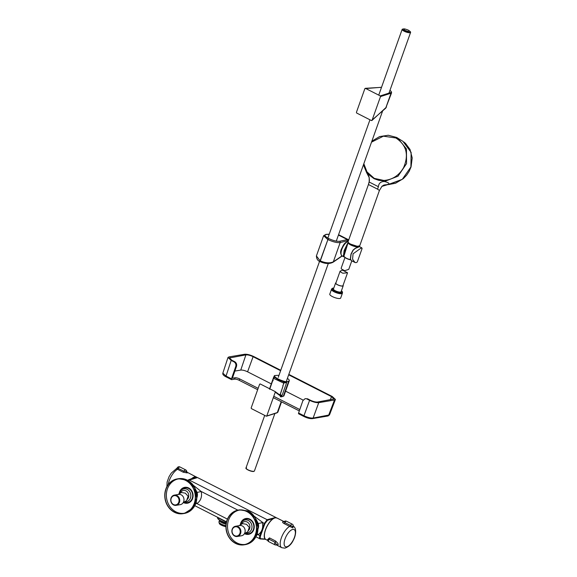 <?xml version="1.0" encoding="UTF-8"?>
<svg xmlns="http://www.w3.org/2000/svg" width="577" height="577" viewBox="0 0 577 577"><rect width="100%" height="100%" fill="white"/><g stroke="black" fill="none" stroke-linecap="round" stroke-linejoin="round"><path stroke-width="0.87" d="M356.009 262.6L354.992 262.492L352.569 259.217L353.074 253.808L361.216 247.98L361.577 248.233M362.096 248.536L361.815 247.858L359.132 246.437L359.146 246.848L355.468 248.283L353.218 250.151L351.126 254.19L350.463 259.023L351.321 260.523L354.992 262.492C356.283 262.816 357.113 262.47 357.48 261.453L362.096 248.536L357.48 261.453M344.649 256.895L343.394 256.469L344.108 250.613L348.133 242.282M344.253 256.895L343.394 256.469L344.296 256.686M353.218 250.151L355.36 248.355M347.852 243.328L348.09 242.549A5.857 1.58 -160.4 0 0 350.744 244.98A5.857 1.58 -160.4 0 0 359.118 246.48L359.161 246.321M359.024 246.805L355.374 248.197L353.037 250.108L350.982 254.06L350.34 258.871L351.025 254.039L353.045 250.151M345.212 250.598L346.395 246.79L344.505 250.721L343.726 255.286L345.811 249.992M343.301 255.351L343.726 255.286L343.849 256.303L345.789 250.151L347.542 244.396L346.395 246.79L346.07 246.538M344.108 250.613L345.205 250.598M351.321 260.523L350.463 259.023M352.338 261.237L351.242 260.451M329.186 234.291L326.337 234.486C323.913 234.94 324.656 236.274 328.565 238.481L327.736 239.477L323.618 235.69L316.405 255.936L320.134 260.818L327.902 239.563L320.307 260.905C325.5 263.112 329.842 263.422 333.333 261.821A1.01 0.815 55.6 0 1 333.044 262.246C329.467 264.057 325.233 263.884 320.343 261.72L320.271 261.655M328.565 238.481L327.902 239.563C333.044 241.936 337.134 242.939 340.178 242.585L333.333 261.821L342.002 255.892M320.596 261.684L320.134 260.818L320.437 261.605M328.724 238.561C333.304 240.674 336.946 241.575 339.658 241.265L347.96 239.462L338.562 234.68M380.257 95.897L390.752 92.558A0.505 0.454 72.3 0 1 391.026 93.214L380.51 96.568L380.257 95.897L365.45 88.36L364.88 88.606L356.42 112.349L356.651 113.02L371.487 120.579L385.688 108.195L391.595 92.767A6.837 1.839 -160.4 0 1 391.026 93.214L385.688 108.195A0.505 0.382 48.4 0 1 385.595 108.368L385.595 108.368A0.505 0.382 48.4 0 1 385.407 108.447M371.487 120.579L372.05 120.312L380.51 96.568M381.505 87.379A6.333 1.702 19.6 0 0 380.56 87.365L364.88 88.606M275.02 391.494L260.184 383.943L259.621 384.21L251.161 407.953L251.413 408.617L266.221 416.161L266.79 415.909L275.251 392.165L275.02 391.494L275.251 392.165L281.562 396.796L283.343 396.219A7.047 1.897 19.6 0 0 283.934 395.764L289.301 380.683A7.047 1.897 19.6 0 0 287.375 378.44M266.221 416.161L277.306 412.562L281.187 401.679M274.883 413.521L254.435 470.947A4.479 1.204 -160.4 0 1 253.844 471.286A4.479 1.204 -160.4 0 1 248.882 470.212A4.479 1.204 -160.4 0 1 245.99 467.94L264.706 415.39M408.761 30.386L410.622 32.146L408.927 32.5L404.369 31.086L402.284 29.182A4.479 1.204 19.6 0 0 402.162 29.348A4.479 1.204 19.6 0 0 405.054 31.627A4.479 1.204 19.6 0 0 410.016 32.701A4.479 1.204 19.6 0 0 410.608 32.355A4.479 1.204 19.6 0 0 410.622 32.161M403.972 28.85L404.946 28.994C403.128 29.506 404.239 30.321 408.278 31.447C410.088 30.942 408.985 30.127 404.946 28.994C403.128 29.506 404.239 30.321 408.278 31.447L408.927 32.5L404.369 31.086L402.284 29.182L403.972 28.85L402.219 29.355A4.428 1.19 19.6 0 0 404.297 31.266A4.428 1.19 19.6 0 0 408.869 32.68A4.428 1.19 19.6 0 0 410.564 32.326A4.428 1.19 19.6 0 0 409.353 30.934M246.567 467.796C243.552 468.156 251.154 472.029 253.736 471.445L252.394 471.294M251.76 471.308L247.836 469.909M253.736 471.445L254.32 471.106L253.736 471.445M279.91 394.372L280.256 394.603L279.895 394.423M280.177 394.538L283.112 385.761L280.256 394.603L281.727 395.411M269.719 389.208L272.762 380.495L269.675 389.215M278.121 379.644L274.039 376.896L273.534 378.324L283.495 383.027L283.696 382.428L284.144 382.551L283.819 383.561L283.336 383.157L283.812 383.445M274.493 376.593L274.039 376.896L274.241 376.283M274.118 378.454L273.887 377.329A2.517 0.75 -160.7 0 1 273.75 376.925L274.472 376.06M273.181 380.647L272.762 380.495L273.484 378.447L273.938 378.526M273.967 378.469L273.585 378.245M278.114 379.659L284.288 382.111L284.144 382.551A2.517 0.728 18.4 0 0 285.932 382.731M284.382 381.628L284.288 382.111L286.077 382.306M283.797 383.698L282.845 385.595M278.929 375.439A7.047 1.897 19.6 0 0 277.364 375.367L274.832 375.533A2.517 0.678 19.6 0 0 274.349 375.742A2.517 0.678 19.6 0 0 274.356 375.894A8.835 2.38 19.6 0 0 278.33 379.053A8.835 2.38 19.6 0 0 285.651 381.649A2.517 0.678 19.6 0 0 286.964 381.707L288.716 381.145A7.047 1.897 19.6 0 0 289.301 380.683M305.118 398.657L307.584 398.808L305.118 398.657L302.882 400.676L298.597 413.009L303.956 415.736C307.62 417.459 310.671 418.231 313.123 418.058L329.496 414.913L327.931 416.003A1.01 0.873 -99.6 0 0 328.573 415.44L334.494 399.991L335.425 399.457L332.244 396.5L288.817 374.386M306.841 398.938L309.589 400.337C313.253 402.054 316.304 402.825 318.749 402.659L334.494 399.991M280.761 370.29L253.837 356.579C250.173 354.862 247.122 354.09 244.677 354.256L228.932 356.925L227.994 357.473L231.189 360.416L234.01 361.851L234.752 361.721C236.397 362.803 236.981 364.354 236.498 366.373L235.755 366.496C236.245 364.476 235.661 362.933 234.01 361.851M227.994 357.473L222.845 373.131L226.04 376.06L231.471 378.829L235.755 366.496M307.584 398.808L310.332 400.207C313.21 401.57 315.612 402.176 317.53 402.032L334.004 398.945L331.501 396.623L288.666 374.812M280.61 370.708L253.094 356.701C250.216 355.345 247.814 354.732 245.896 354.877L229.422 357.978L231.925 360.286L234.752 361.721M299.326 410.918L273.289 397.661M257.659 389.706L239.195 380.301A3.527 0.952 19.6 0 0 234.615 379.139L231.644 379.644A1.01 0.418 117 0 1 231.514 379.623L226.083 376.86A1.01 0.418 -63 0 1 226.04 376.06L231.189 360.416M299.802 409.54L273.779 396.291M258.15 388.335L239.686 378.93A3.527 0.952 19.6 0 0 235.106 377.769L232.38 378.231L236.498 366.373M298.771 413.817A1.01 0.418 -63 0 1 298.641 413.803A1.01 0.418 -63 0 1 298.597 413.009M231.471 378.829A1.01 0.418 117 0 0 231.514 379.623M280.285 396.724A2.517 0.678 19.6 0 0 281.59 396.781L286.964 381.707M303.141 400.092L285.579 391.148M271.313 383.885L247.583 371.804C244.857 370.513 242.585 369.936 240.768 370.073L234.861 371.076M347.549 272.77L342.954 285.673A3.779 1.017 -160.4 0 1 337.545 284.721A3.779 1.017 -160.4 0 1 335.843 283.141L340.12 271.125L342.623 270.209L347.556 272.762L342.882 273.238L340.928 272.243L340.12 271.125M343.091 285.298A4.053 1.089 -160.4 0 1 343.214 285.766A4.053 1.089 -160.4 0 1 337.415 284.742A4.053 1.089 -160.4 0 1 335.583 283.047A4.053 1.089 -160.4 0 1 335.973 282.766M343.214 285.766L341.086 291.76A4.053 1.089 -160.4 0 1 335.28 290.736A4.053 1.089 -160.4 0 1 333.448 289.041L335.583 283.047M331.667 289.149A5.777 1.558 19.6 0 0 331.494 289.373L329.784 294.169A5.777 1.558 19.6 0 0 332.402 296.592A5.777 1.558 19.6 0 0 340.675 298.049L342.385 293.253A5.777 1.558 19.6 0 0 342.392 292.965M331.494 289.373A5.777 1.558 19.6 0 0 334.105 291.796A5.777 1.558 19.6 0 0 342.385 293.253M331.825 288.716L331.58 289.402A5.691 1.529 19.6 0 0 334.148 291.789A5.691 1.529 19.6 0 0 342.298 293.224L342.543 292.539A5.691 1.529 -160.4 0 1 334.393 291.104A5.691 1.529 -160.4 0 1 331.825 288.716L333.78 288.103M344.959 257.537L341.151 268.226L341.483 269.041L344.721 270.685L348.76 269.365L351.775 260.898M371.509 142.166L383.38 136.179L395.836 137.968C406.468 144.906 409.057 154.787 403.597 167.618C399.003 175.531 392.425 179.808 383.849 180.45L374.228 178.358L366.972 171.859L363.835 163.709M395.836 137.968L396.55 137.42L388.271 135.242L379.572 136.598L371.862 141.177M366.784 172.155L366.51 172.4L366.784 172.155C366.381 172.689 368.818 174.867 374.098 178.682L378.757 180.341L383.77 180.803L384.383 181.51L398.043 176.18L406.547 163.623L406.446 148.938L397.777 138.098L396.587 137.434M378.404 186.717L377.567 189.169L368.443 184.525L369.208 182.036L378.404 186.717C378.743 183.248 380.733 181.517 384.383 181.51C387.823 182.267 389.345 183.183 388.941 184.265L402.306 179.317L410.896 166.984L411.134 152.4L402.919 141.329L411.134 152.4L410.896 166.984L402.306 179.317L388.761 184.532L388.985 183.796M366.51 172.4L369.186 177.572L369.208 182.036M359.161 246.228A5.914 1.594 -160.4 0 1 351.119 244.561L350.693 244.359C348.652 243.191 347.787 242.297 348.09 241.676L348.111 241.633C347.909 242.268 348.76 243.112 350.679 244.15L357.228 246.278L359.716 245.816C359.413 246.978 356.543 246.559 351.09 244.561L351.09 244.359M388.941 184.265L381.758 186.436M379.356 190.424L377.567 189.169M387.528 184.359L388.732 184.323M293.246 526.433L292.82 527.883L289.733 526.419A1.507 0.635 118.2 0 0 290.584 525.474L292.885 526.851L293.217 526.527A2.012 2.012 0 0 0 292.207 524.14A2.012 0.844 117 0 0 291.94 524.104A2.012 0.844 117 0 0 290.584 525.474L290.512 525.438A1.507 0.627 -63.3 0 1 289.69 526.397L284.035 523.555C282.607 522.675 282.276 522.048 283.04 521.687L284.115 521.832M289.733 526.419L289.69 526.397A12.175 5.085 -63 0 0 281.475 537.555A12.175 5.085 -63 0 0 281.785 547.703L284.879 548.15C288.709 546.845 291.551 544.14 293.404 540.029C295.676 536.264 297.292 527.616 292.835 526.015M267.641 539.56L269.488 537.894L275.582 541.038C278.842 544.14 279.073 545.287 276.282 544.486M284.187 521.572A2.012 2.012 0 0 1 286.495 521.233A2.012 0.844 117 0 0 286.235 521.197A2.012 0.844 117 0 0 284.865 522.589L284.403 521.478L284.122 521.86M275.099 544.803A2.012 0.844 -63 0 1 274.84 544.767A2.012 2.012 0 0 0 276.571 544.811L275.142 542.33L269.041 539.199L267.663 539.466A2.012 2.012 0 0 0 268.723 541.652A2.012 0.844 -63 0 1 268.536 541.45A2.012 0.844 -63 0 1 269.041 539.199A1.507 0.635 117.3 0 0 269.488 537.894M187.056 472.238L187.287 472.931L183.161 472.195L177.492 469.267C176.23 468.87 175.992 468.712 176.778 468.791M177.348 468.019L183.998 471.229L186.724 471.474L187.114 472.289L186.032 471.69M226.191 523.281A4.529 1.219 -160.4 0 1 223.616 522.488A4.529 1.219 -160.4 0 1 220.919 520.981M226.054 524.204A5.28 1.421 -160.4 0 1 223.205 523.31A5.28 1.421 -160.4 0 1 219.455 520.483A5.28 1.421 -160.4 0 1 219.657 520.245M225.932 525.726A5.28 1.421 -160.4 0 1 222.693 524.745A5.28 1.421 -160.4 0 1 219.008 522.365A5.28 1.421 -160.4 0 1 218.943 521.918L219.455 520.483M225.917 526.166A4.58 1.233 -160.4 0 1 222.628 525.236A4.58 1.233 -160.4 0 1 219.426 523.166L219.008 522.365M225.91 526.498A4.58 1.233 -160.4 0 1 222.513 525.553A4.58 1.233 -160.4 0 1 219.318 523.49A4.58 1.233 -160.4 0 1 219.26 523.101L219.31 522.95M225.91 526.592A4.428 1.19 -160.4 0 1 222.498 525.661A4.428 1.19 -160.4 0 1 219.404 523.664A4.428 1.19 -160.4 0 1 219.368 523.577M258.07 525.142A7.551 6.556 -99.6 0 0 257.082 521.846M258.02 528.907A7.551 6.556 -99.6 0 0 258.135 528.619A7.551 6.556 -99.6 0 0 258.301 523.606L256.015 519.206M196.865 495.989A7.551 6.556 -99.6 0 0 196.894 493.811M192.97 484.99L201.142 491.46L197.146 492.469L194.86 488.07M254.125 516.126L264.208 523.57L267.122 519.697L275.813 517.432L197.536 477.576L187.929 480.482M257.248 533.494L257.977 534.663L259.91 535.651L264.208 523.57L264.865 523.736L260.566 535.817C260.025 537.49 260.126 538.456 260.869 538.723L265.319 539.048M237.847 510.147L201.142 491.46A10.574 9.174 80.4 0 1 196.844 503.541L195.639 503.692M196.844 503.541L227.417 519.105M258.301 523.606L262.297 522.596A10.574 9.174 80.4 0 1 262.059 529.614A10.574 9.174 80.4 0 1 257.998 534.677L256.794 534.829M187.785 480.403L188.318 480.071A0.505 0.404 -114.1 0 1 188.52 479.819L188.52 479.819C198.445 476.097 195.358 477.417 197.536 477.576M275.041 517.865L267.411 520.346L264.865 523.736M260.566 535.817L259.91 535.651C259.297 537.562 259.412 538.666 260.256 538.976L255.899 536.79M260.869 538.723L260.256 538.976M226.415 522.163L217.551 517.547A8.056 2.171 19.6 0 0 226.263 522.892M196.822 503.519L196.093 502.358M196.743 496.004L196.584 493.364M196.887 493.313A8.056 6.989 -99.6 0 0 196.05 490.76M257.912 525.69L257.292 522.546M258.042 527.602A8.056 6.989 -99.6 0 0 258.171 525.647M239.008 525.669L242.6 523.635L246.487 524.305L249.286 527.385L248.045 530.89A5.085 4.414 -99.6 0 0 249.899 526.26A5.085 4.414 -99.6 0 0 247.144 521.99A5.085 4.414 -99.6 0 0 241.474 524.269M237.248 536.487L241.503 535.766A5.186 4.501 -99.6 0 0 245.037 529.686L244.944 529.318A5.186 4.501 -99.6 0 0 242.311 525.943A5.186 4.501 -99.6 0 0 239.772 525.539L235.517 526.26A5.186 4.501 80.4 0 1 238.056 526.664A5.186 4.501 80.4 0 1 240.883 532.095A5.186 4.501 80.4 0 1 237.248 536.487A5.186 4.501 80.4 0 1 234.709 536.076A5.186 4.501 80.4 0 1 231.882 530.645A5.186 4.501 80.4 0 1 235.517 526.26M240.623 524.753A6.599 5.727 80.4 0 1 245.138 519.978A6.599 5.727 80.4 0 1 248.37 520.497A6.599 5.727 80.4 0 1 251.961 527.4A6.599 5.727 80.4 0 1 247.338 532.982A6.599 5.727 80.4 0 1 245.622 532.975M248.045 530.89L247.879 531.698L244.388 533.675M234.623 535.658A4.681 4.061 -99.6 0 0 239.924 533.343A4.681 4.061 -99.6 0 0 237.645 527.162A4.681 4.061 -99.6 0 0 232.343 529.484A4.681 4.061 -99.6 0 0 234.623 535.658M177.853 494.525L181.445 492.498L185.325 493.162L188.131 496.249L186.883 499.747A5.085 4.414 -99.6 0 0 188.744 495.116A5.085 4.414 -99.6 0 0 185.982 490.854A5.085 4.414 -99.6 0 0 180.312 493.133M176.093 505.344L180.349 504.623A5.186 4.501 -99.6 0 0 183.875 498.542L183.789 498.182A5.186 4.501 -99.6 0 0 181.156 494.806A5.186 4.501 -99.6 0 0 178.618 494.395L174.362 495.116A5.186 4.501 80.4 0 1 176.901 495.528A5.186 4.501 80.4 0 1 179.728 500.951A5.186 4.501 80.4 0 1 176.093 505.344A5.186 4.501 80.4 0 1 173.547 504.94A5.186 4.501 80.4 0 1 170.727 499.509A5.186 4.501 80.4 0 1 174.362 495.116M179.469 493.609A6.599 5.727 80.4 0 1 183.984 488.842A6.599 5.727 80.4 0 1 187.215 489.354A6.599 5.727 80.4 0 1 190.807 496.263A6.599 5.727 80.4 0 1 186.183 501.846A6.599 5.727 80.4 0 1 184.467 501.839M186.883 499.747L186.724 500.562L183.234 502.538M173.468 504.522A4.681 4.061 -99.6 0 0 178.769 502.206A4.681 4.061 -99.6 0 0 176.49 496.025A4.681 4.061 -99.6 0 0 171.189 498.34A4.681 4.061 -99.6 0 0 173.468 504.522M239.087 510.147A17.425 15.117 -99.6 0 0 229.567 517.793A17.425 15.117 -99.6 0 0 230.136 536.235A17.425 15.117 -99.6 0 0 244.9 544.464M228.131 518.038A17.425 15.117 -99.6 0 0 228.903 536.834A17.425 15.117 -99.6 0 0 244.186 544.609A17.425 15.117 -99.6 0 0 254.414 536.826A17.425 15.117 -99.6 0 0 253.642 518.023A17.425 15.117 -99.6 0 0 238.366 510.256A17.425 15.117 -99.6 0 0 228.131 518.038M254.572 536.935A17.627 15.29 -99.6 0 0 253.786 517.915A17.627 15.29 -99.6 0 0 238.33 510.054A17.627 15.29 -99.6 0 0 227.98 517.93A17.627 15.29 -99.6 0 0 228.766 536.942A17.627 15.29 -99.6 0 0 244.215 544.803A17.627 15.29 -99.6 0 0 254.572 536.935M177.932 479.011A17.425 15.117 -99.6 0 0 169.717 484.55A17.425 15.117 -99.6 0 0 168.369 503.952A17.425 15.117 -99.6 0 0 183.746 513.328M168.275 484.795A17.425 15.117 -99.6 0 0 167.121 504.565A17.425 15.117 -99.6 0 0 183.032 513.472A17.425 15.117 -99.6 0 0 191.961 507.789A17.425 15.117 -99.6 0 0 193.115 488.019A17.425 15.117 -99.6 0 0 177.211 479.112A17.425 15.117 -99.6 0 0 168.275 484.795M192.098 507.919A17.627 15.29 -99.6 0 0 193.266 487.926A17.627 15.29 -99.6 0 0 177.175 478.917A17.627 15.29 -99.6 0 0 168.138 484.666A17.627 15.29 -99.6 0 0 166.969 504.659A17.627 15.29 -99.6 0 0 183.06 513.667A17.627 15.29 -99.6 0 0 192.098 507.919M348.169 241.453A8.078 3.375 117 0 0 342.175 248.442A8.078 3.375 117 0 0 342.046 255.921C340.322 253.923 340.17 251.529 341.584 248.73C343.337 245.413 343.892 242.931 347.989 241.359L348.212 241.33M348.407 240.797L347.491 240.71A1.01 0.909 -104.4 0 0 346.965 239.39L338.432 235.048M347.491 240.71L340.178 242.585A1.01 0.909 75.6 0 0 339.658 241.265M326.337 234.486A1.01 0.837 -93.8 0 0 325.94 234.392L323.618 235.697M390.752 92.558A6.333 1.702 19.6 0 0 389.944 90.387M380.56 87.365A0.505 0.411 -93.8 0 0 380.178 87.387M277.883 412.115L277.032 412.836A0.505 0.454 -107.7 0 0 277.306 412.562A6.837 1.839 19.6 0 0 277.883 412.115L281.533 401.859M275.128 391.581L281.727 396.406L275.078 391.531M273.902 378.599L273.484 378.447M280.912 394.957L280.674 395.627M304.137 416.551A1.01 0.418 -63 0 1 304 416.536A1.01 0.418 -63 0 1 303.956 415.736L309.589 400.337M318.749 402.659L313.123 418.058A1.01 0.873 -99.6 0 1 312.482 418.621L312.482 418.621C310.087 418.801 307.26 418.109 304 416.536L298.641 413.803M239.686 378.93L239.195 380.301M234.615 379.139L235.106 377.769M229.74 358.779L230.158 357.545M240.768 370.073L245.896 354.877M247.583 371.804L253.094 356.701M330.318 399.868L331.501 396.623M226.213 376.875A1.01 0.418 -63 0 1 226.083 376.86C223.559 375.62 222.477 374.372 222.845 373.124M288.716 381.145L283.343 396.219M333.773 288.118A5.438 1.464 19.6 0 0 334.602 290.851A5.438 1.464 19.6 0 0 341.065 292.69A5.438 1.464 19.6 0 0 341.411 290.837M350.737 259.895L346.344 258.373C344.512 257.356 343.719 256.57 343.964 256.008A5.222 1.406 19.6 0 0 346.33 258.179A5.222 1.406 19.6 0 0 350.621 259.7M350.729 259.881A4.969 1.342 -160.4 0 1 346.38 258.373A4.969 1.342 -160.4 0 1 344.144 256.599M348.436 242.751A5.604 1.507 19.6 0 0 350.946 244.72A5.604 1.507 19.6 0 0 358.656 246.444M350.672 244.331A5.914 1.594 -160.4 0 1 348.256 242.347M350.679 244.15L351.09 244.561M264.518 537.151A11.836 4.941 -63 0 1 266.877 526.455A11.836 4.941 -63 0 1 274.14 518.254M275.388 517.836A12.088 5.049 117 0 0 266.221 528.143A12.088 5.049 117 0 0 265.99 539.567C260.523 537.425 268.896 518.341 275.265 517.814L276.96 518.023A12.088 5.049 117 0 0 275.388 517.836M292.849 529.397A9.593 4.01 117 0 0 285.052 538.896A9.593 4.01 117 0 0 286.654 546.808A9.593 4.01 117 0 0 294.45 537.302A9.593 4.01 117 0 0 292.849 529.397M284.035 523.555A1.507 0.627 -63.3 0 0 284.865 522.589L290.512 525.438M268.983 541.688A2.012 0.844 -63 0 1 268.723 541.652L274.84 544.767A2.012 0.844 -63 0 1 274.652 544.565A2.012 0.844 -63 0 1 275.142 542.33A1.507 0.635 -62.7 0 0 275.582 541.038M191.816 478.492A12.088 5.049 -63 0 1 194.911 476.854A12.088 5.049 -63 0 1 196.497 477.056A12.088 5.049 -63 0 1 196.945 477.367M177.492 469.267A1.507 0.627 115.8 0 0 178.3 468.3A2.012 0.844 -63 0 1 179.663 466.937A2.012 0.844 -63 0 1 179.923 466.966A2.012 2.012 0 0 0 177.139 468.019L171.261 473.118L169.047 476.681L167.099 482.055L166.912 486.62M183.161 472.195A1.507 0.635 -62.7 0 0 183.998 471.229A2.012 0.844 -63 0 1 185.368 469.844A2.012 0.844 -63 0 1 185.635 469.873L179.923 466.966M196.382 477.294A11.836 4.941 117 0 0 195.033 477.186A11.836 4.941 117 0 0 192.884 478.131M168.21 484.565A12.175 5.085 117 0 1 177.543 469.296A1.507 0.635 117.3 0 0 178.372 468.344M196.865 497.771A7.551 6.556 -99.6 0 0 196.981 497.475A7.551 6.556 -99.6 0 0 197.146 492.469M187.713 480.36L188.52 479.819A0.505 0.404 -114.1 0 1 188.838 479.833L267.122 519.697A0.505 0.404 65.9 0 1 267.411 520.346M217.551 517.547L217.998 518.896L219.967 520.44L226.227 523.065A7.804 2.099 -160.4 0 1 217.731 518.377M239.599 509.837L247.562 510.854C252.582 512.787 256.015 517.569 257.847 525.221C258.236 530.176 257.609 533.977 255.979 536.639C253.584 541.053 250.086 543.7 245.492 544.594L251.464 541.976L255.842 536.718L257.89 527.205L255.056 517.699L248.233 511.222L239.606 509.837L238.33 510.054M244.468 533.631A8.042 6.982 -99.6 0 0 253.296 530.761A8.042 6.982 -99.6 0 0 250.743 519.682A8.042 6.982 -99.6 0 0 241.164 522.084A8.042 6.982 -99.6 0 0 240.284 524.94M245.102 533.271A7.479 6.491 -99.6 0 0 252.986 530.436A7.479 6.491 -99.6 0 0 250.916 520.367A7.479 6.491 -99.6 0 0 242.095 521.702M178.452 478.701C183.183 478.016 187.424 479.429 191.175 482.942C197.601 488.539 198.791 501.103 193.504 507.637C191.117 510.833 188.066 512.765 184.337 513.451L193.367 507.702L196.721 498.066L194.543 487.709L187.619 480.367L178.452 478.701L177.175 478.917M183.313 502.495A8.042 6.982 -99.6 0 0 191.542 500.591A8.042 6.982 -99.6 0 0 190.468 489.274A8.042 6.982 -99.6 0 0 180.608 489.974A8.042 6.982 -99.6 0 0 179.13 493.804M183.948 502.134A7.479 6.491 -99.6 0 0 191.268 500.194A7.479 6.491 -99.6 0 0 190.273 489.678A7.479 6.491 -99.6 0 0 181.106 490.327A7.479 6.491 -99.6 0 0 180.94 490.565M343.517 256.729L342.046 255.921M347.664 243.811L347.441 244.828M320.177 261.633C317.826 260.883 316.571 258.986 316.405 255.936M329.229 234.175L325.94 234.392M342.183 256L333.044 262.246M348.667 240.061L347.96 239.462M371.913 120.521L386.511 107.055M391.595 92.767L391.163 91.368L389.958 90.351M381.512 87.343L365.241 88.317M277.032 412.836L266.524 416.19M278.244 377.365L319.571 261.302M327.837 238.092L369.958 119.8M378.743 95.126L402.162 29.348M286.408 381.152L328.306 263.487M336.268 241.143L382.594 111.029M388.97 93.121L410.608 32.355M269.473 389.136L273.75 376.925M335.425 399.457L329.496 414.913M327.931 416.003L312.482 418.621M274.349 375.742L274.198 376.168M342.543 292.539L341.418 290.822M343.964 256.008L345.075 252.401M344.721 270.685L341.483 269.041M363.438 164.827L366.604 172.588M402.919 141.329L396.55 137.42M348.09 241.676L368.443 184.517L369.417 180.688L369.186 177.572C369.028 176.468 368.14 174.759 366.51 172.444M388.682 184.59C382.378 184.921 384.152 185.181 382.039 186.198L379.435 190.424L359.716 245.816M388.516 184.597L395.598 183.219L403.352 178.61L406.641 175.17L409.208 171.268L411.062 166.89L412.209 157.947L410.038 149.479L405.487 143.341L403.857 141.985M286.495 521.233L292.207 524.14M265.99 539.567L267.706 540.454M276.34 544.897L281.785 547.703M276.96 518.023L284.122 521.63M276.167 544.385L277.003 544.731L276.571 544.811M196.959 477.367L186.984 472.159M186.724 471.474A2.012 2.012 0 0 0 185.635 469.873M226.501 521.824L194.745 505.654M260.054 538.911L265.6 539.315M276.369 517.821L275.813 517.432M245.492 544.594L244.215 544.803M184.337 513.451L183.06 513.667"/></g></svg>
